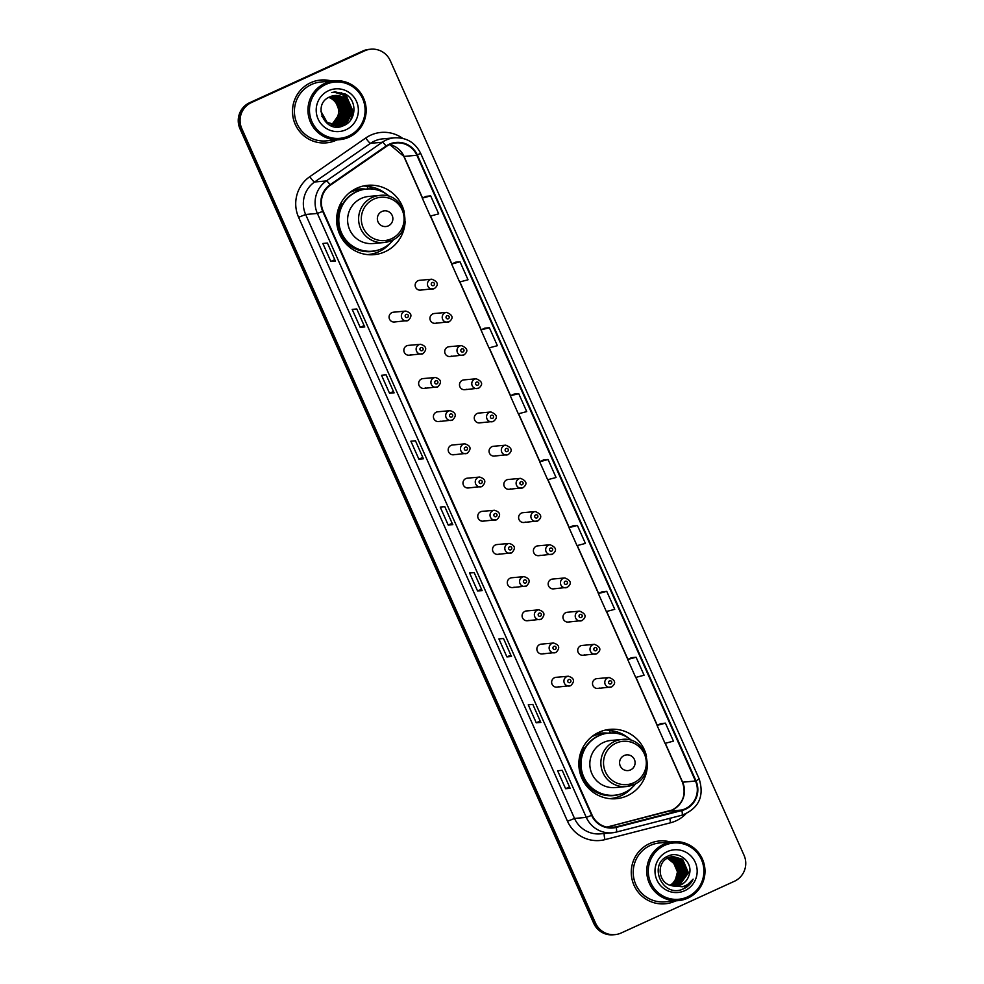 <?xml version="1.0" encoding="UTF-8"?>
<svg xmlns="http://www.w3.org/2000/svg" width="984" height="984" viewBox="0 0 984 984"><rect width="100%" height="100%" fill="white"/><g stroke="black" fill="none" stroke-linecap="round" stroke-linejoin="round"><path stroke-width="1.48" d="M646.525 756.315A34.821 34.28 84.8 0 0 598.973 732.268A34.821 34.28 84.8 0 0 616.255 798.701A34.821 34.28 84.8 0 0 647.361 765.601M611.863 798.811A34.821 34.28 84.8 0 0 616.451 797.434M404.301 212.273A34.821 34.28 84.8 0 0 356.749 188.227A34.821 34.28 84.8 0 0 374.031 254.659A34.821 34.28 84.8 0 0 405.137 221.56M369.64 254.77A34.821 34.28 84.8 0 0 374.228 253.392M408.2 320.489A4.932 4.846 -95.2 0 1 401.509 317.242A4.932 4.846 -95.2 0 1 405.752 311.092L393.477 312.199A4.932 4.846 84.8 0 0 389.233 318.349A4.932 4.846 84.8 0 0 395.925 321.596M420.537 344.277C426.466 346.11 427.29 349.246 423.009 353.674A4.932 4.846 -95.2 0 1 416.293 350.439A4.932 4.846 -95.2 0 1 420.537 344.277L408.262 345.396A4.932 4.846 84.8 0 0 404.006 351.546A4.932 4.846 84.8 0 0 410.697 354.793M437.757 386.872A4.932 4.846 -95.2 0 1 431.066 383.625A4.932 4.846 -95.2 0 1 435.309 377.475L423.034 378.594A4.932 4.846 84.8 0 0 418.79 384.744A4.932 4.846 84.8 0 0 425.482 387.991M452.542 420.07A4.932 4.846 -95.2 0 1 445.85 416.822A4.932 4.846 -95.2 0 1 450.094 410.672L437.818 411.779A4.932 4.846 84.8 0 0 433.563 417.929A4.932 4.846 84.8 0 0 440.254 421.177M464.866 443.858C470.795 445.691 471.619 448.827 467.351 453.255A4.932 4.846 -95.2 0 1 460.623 450.02A4.932 4.846 -95.2 0 1 464.866 443.858L452.591 444.977A4.932 4.846 84.8 0 0 448.347 451.127A4.932 4.846 84.8 0 0 455.038 454.374M479.651 477.055C485.579 478.888 486.403 482.012 482.123 486.453A4.932 4.846 -95.2 0 1 475.407 483.206A4.932 4.846 -95.2 0 1 479.651 477.055L467.375 478.175A4.932 4.846 84.8 0 0 463.132 484.325A4.932 4.846 84.8 0 0 469.811 487.572M496.871 519.65A4.932 4.846 -95.2 0 1 490.18 516.403A4.932 4.846 -95.2 0 1 494.423 510.253L482.148 511.36A4.932 4.846 84.8 0 0 477.904 517.51A4.932 4.846 84.8 0 0 484.595 520.757M509.208 543.439C515.136 545.271 515.96 548.408 511.68 552.836A4.932 4.846 -95.2 0 1 504.964 549.601A4.932 4.846 -95.2 0 1 509.208 543.439L496.932 544.558A4.932 4.846 84.8 0 0 492.689 550.708A4.932 4.846 84.8 0 0 499.38 553.955M523.98 576.636C529.909 578.469 530.745 581.593 526.465 586.034A4.932 4.846 -95.2 0 1 519.736 582.786A4.932 4.846 -95.2 0 1 523.98 576.636L511.705 577.756A4.932 4.846 84.8 0 0 507.461 583.906A4.932 4.846 84.8 0 0 514.152 587.153M541.212 619.231A4.932 4.846 -95.2 0 1 534.521 615.984A4.932 4.846 -95.2 0 1 538.765 609.834L526.489 610.941A4.932 4.846 84.8 0 0 522.246 617.091A4.932 4.846 84.8 0 0 528.937 620.338M555.985 652.429A4.932 4.846 -95.2 0 1 549.293 649.182A4.932 4.846 -95.2 0 1 553.537 643.019L541.261 644.139A4.932 4.846 84.8 0 0 537.018 650.289A4.932 4.846 84.8 0 0 543.709 653.536M568.322 676.217C574.25 678.05 575.074 681.174 570.794 685.614A4.932 4.846 -95.2 0 1 564.078 682.367A4.932 4.846 -95.2 0 1 568.322 676.217L556.046 677.324A4.932 4.846 84.8 0 0 551.803 683.486A4.932 4.846 84.8 0 0 558.494 686.734M478.618 388.188A4.932 4.846 -95.2 0 1 471.926 384.928A4.932 4.846 -95.2 0 1 476.17 378.779L463.894 379.898A4.932 4.846 84.8 0 0 459.651 386.048A4.932 4.846 84.8 0 0 466.342 389.295M479.565 422.899L493.427 421.373A4.932 4.846 -95.2 0 1 486.711 418.126A4.932 4.846 -95.2 0 1 490.954 411.976L478.679 413.083A4.932 4.846 84.8 0 0 474.423 419.246A4.932 4.846 84.8 0 0 481.114 422.493M508.174 454.571A4.932 4.846 -95.2 0 1 501.483 451.324A4.932 4.846 -95.2 0 1 505.727 445.174L493.451 446.281A4.932 4.846 84.8 0 0 489.208 452.431A4.932 4.846 84.8 0 0 495.899 455.678M522.959 487.769A4.932 4.846 -95.2 0 1 516.268 484.509A4.932 4.846 -95.2 0 1 520.511 478.359L508.236 479.479A4.932 4.846 84.8 0 0 503.98 485.629A4.932 4.846 84.8 0 0 510.671 488.876M463.845 354.99A4.932 4.846 -95.2 0 1 457.154 351.743A4.932 4.846 -95.2 0 1 461.398 345.593L449.122 346.7A4.932 4.846 84.8 0 0 444.866 352.85A4.932 4.846 84.8 0 0 451.558 356.097M434.276 288.607A4.932 4.846 -95.2 0 1 427.585 285.348A4.932 4.846 -95.2 0 1 431.841 279.198L419.565 280.317A4.932 4.846 84.8 0 0 415.309 286.467A4.932 4.846 84.8 0 0 422.001 289.714M435.223 323.318L449.098 321.793A4.932 4.846 -95.2 0 1 442.369 318.545A4.932 4.846 -95.2 0 1 446.613 312.395L434.338 313.502A4.932 4.846 84.8 0 0 430.094 319.665A4.932 4.846 84.8 0 0 436.785 322.912M523.894 522.479L537.768 520.954A4.932 4.846 -95.2 0 1 531.04 517.707A4.932 4.846 -95.2 0 1 535.284 511.557L523.008 512.664A4.932 4.846 84.8 0 0 518.765 518.826A4.932 4.846 84.8 0 0 525.456 522.073M552.516 554.152A4.932 4.846 -95.2 0 1 545.825 550.905A4.932 4.846 -95.2 0 1 550.068 544.755L537.793 545.862A4.932 4.846 84.8 0 0 533.549 552.012A4.932 4.846 84.8 0 0 540.241 555.259M567.288 587.35A4.932 4.846 -95.2 0 1 560.597 584.09A4.932 4.846 -95.2 0 1 564.841 577.94L552.565 579.059A4.932 4.846 84.8 0 0 548.322 585.209A4.932 4.846 84.8 0 0 555.013 588.457M568.235 622.06L582.097 620.535A4.932 4.846 -95.2 0 1 575.382 617.288A4.932 4.846 -95.2 0 1 579.625 611.138L567.35 612.245A4.932 4.846 84.8 0 0 563.106 618.407A4.932 4.846 84.8 0 0 569.798 621.654M583.02 655.258L596.882 653.72A4.932 4.846 -95.2 0 1 590.154 650.486A4.932 4.846 -95.2 0 1 594.398 644.336L582.122 645.442A4.932 4.846 84.8 0 0 577.879 651.592A4.932 4.846 84.8 0 0 584.57 654.84M611.63 686.93A4.932 4.846 -95.2 0 1 604.939 683.671A4.932 4.846 -95.2 0 1 609.182 677.521L596.907 678.64A4.932 4.846 84.8 0 0 592.663 684.79A4.932 4.846 84.8 0 0 599.354 688.037M595.074 734.359A31.857 31.365 -95.2 0 1 607.915 733.166M603.918 733.547A31.857 31.365 84.8 0 0 599.453 733.338M352.85 190.318A31.857 31.365 -95.2 0 1 365.691 189.125M361.694 189.518A31.857 31.365 84.8 0 0 357.241 189.297M368.828 186.64A34.821 34.28 84.8 0 0 363.416 185.988M611.052 730.681A34.821 34.28 84.8 0 0 605.64 730.017M370.845 49.2L369.012 49.372A19.705 19.397 84.8 0 0 362.788 51.02L249.641 102.705A19.705 19.397 84.8 0 0 239.973 128.756L593.696 923.25A19.705 19.397 84.8 0 0 613.155 934.8L614.065 934.714A19.705 19.397 84.8 0 1 594.619 923.164A19.705 19.397 84.8 0 0 614.065 934.714L614.988 934.628A19.705 19.397 84.8 0 0 621.212 932.98L734.359 881.295A19.705 19.397 84.8 0 0 744.027 855.244L390.304 60.75A19.705 19.397 84.8 0 0 364.621 50.848L251.473 102.545A19.705 19.397 84.8 0 0 241.806 128.596L595.529 923.078A19.705 19.397 84.8 0 0 614.988 934.628M251.473 102.545L250.563 102.631A19.705 19.397 84.8 0 0 240.883 128.683L594.619 923.164L240.883 128.683A19.705 19.397 84.8 0 1 250.563 102.631L363.699 50.934L249.641 102.705M369.935 49.286A19.705 19.397 84.8 0 0 363.699 50.934A19.705 19.397 84.8 0 1 369.935 49.286M310.723 82.693A31.537 31.045 84.8 0 0 326.368 142.852A31.537 31.045 84.8 0 0 336.946 139.912A31.537 31.045 84.8 0 1 293.503 119.421A31.537 31.045 84.8 0 1 320.673 80.048A31.537 31.045 84.8 0 0 310.723 82.693M649.514 843.62A31.537 31.045 84.8 0 0 665.159 903.792A31.537 31.045 84.8 0 0 675.737 900.852A31.537 31.045 84.8 0 1 632.294 880.36A31.537 31.045 84.8 0 1 659.464 840.976A31.537 31.045 84.8 0 0 649.514 843.62M389.479 144.697A21.021 20.701 -95.2 0 1 416.872 155.263L695.479 781.025A21.021 20.701 -95.2 0 1 681.764 810.016L616.095 826.892A21.021 20.701 -95.2 0 1 592.097 815.133L323.207 211.179A21.021 20.701 -95.2 0 1 330.378 185.177L386.343 146.493A21.021 20.701 -95.2 0 1 389.479 144.697M389.27 144.218A21.55 21.218 84.8 0 0 386.048 146.05L330.083 184.746A21.55 21.218 84.8 0 0 322.727 211.388L591.63 815.355A21.55 21.218 84.8 0 0 616.218 827.409L681.887 810.533A21.55 21.218 84.8 0 0 695.959 780.804L417.351 155.041A21.55 21.218 84.8 0 0 389.27 144.218M665.43 723.154L657.041 725.38L665.036 743.363L673.437 741.136L665.43 723.154L660.854 723.584M636.094 657.25L627.694 659.477L635.701 677.447L644.089 675.221L636.094 657.25L631.507 657.681M606.747 591.347L598.346 593.561L606.353 611.544L614.754 609.317L606.747 591.347L602.159 591.778M577.399 525.431L569.01 527.658L577.005 545.628L585.406 543.414L577.399 525.431L572.823 525.862M430.684 195.902L422.284 198.116L430.291 216.099L438.692 213.872L430.684 195.902L426.097 196.333M455.481 262.211L460.032 261.805L451.631 264.032L455.481 262.211M489.368 327.709L480.979 329.935L488.974 347.906L497.375 345.692L489.368 327.709L484.792 328.139M518.716 393.625L510.315 395.839L518.322 413.821L526.723 411.595L518.716 393.625L514.128 394.055M548.063 459.528L539.663 461.754L547.67 479.725L556.058 477.498L548.063 459.528L543.476 459.958M331.62 81.032A31.537 31.045 84.8 0 0 320.673 80.048A31.537 31.045 84.8 0 1 331.62 81.032M670.411 841.972A31.537 31.045 84.8 0 0 659.464 840.976A31.537 31.045 84.8 0 1 670.411 841.972M511.508 656.488L506.92 656.906L498.913 638.923L503.501 638.505L511.422 656.463M540.856 722.391L536.268 722.809L528.26 704.839L532.848 704.421L540.769 722.379M570.191 788.295L565.603 788.713L557.608 770.743L562.196 770.324L570.105 788.282M423.477 458.765L418.889 459.184L410.882 441.201L415.469 440.783L423.391 458.741M394.129 392.85L389.541 393.268L381.534 375.298L386.134 374.879L394.043 392.837M364.793 326.946L360.193 327.364L352.198 309.382L356.786 308.976L364.695 326.934M335.446 261.043L330.858 261.449L322.85 243.478L327.438 243.06L335.359 261.018M482.16 590.572L477.572 590.99L469.577 573.02L474.165 572.602L482.074 590.56M452.824 524.669L448.237 525.087L440.229 507.104L444.817 506.698L452.738 524.657M451.631 264.032L459.626 282.002L468.027 279.776L460.032 261.805M448.237 525.087L452.136 523.303M477.572 590.99L481.471 589.207M330.858 261.449L334.757 259.678M360.193 327.364L364.105 325.581M389.541 393.268L393.44 391.484M418.889 459.184L422.788 457.4M565.603 788.713L569.502 786.929M536.268 722.809L540.167 721.026M506.92 656.906L510.819 655.123M539.663 461.754L543.512 459.934M510.315 395.839L514.177 394.031M480.979 329.935L484.829 328.127M422.284 198.116L426.133 196.308M569.01 527.658L572.86 525.85M598.346 593.561L602.208 591.753M627.694 659.477L631.543 657.669M657.041 725.38L660.891 723.572M348.767 135.964A28.253 27.81 84.8 0 0 362.629 98.621A28.253 27.81 84.8 0 0 325.815 84.44A28.253 27.81 84.8 0 0 311.953 121.782A28.253 27.81 84.8 0 0 348.767 135.964M349.062 137.182A29.557 29.102 84.8 0 0 334.4 80.786A29.557 29.102 84.8 0 0 308.914 117.699A29.557 29.102 84.8 0 0 349.062 137.182M334.4 80.786L320.858 82.004A29.557 29.102 84.8 0 0 295.385 118.929A29.557 29.102 84.8 0 0 326.184 140.897L339.726 139.666M338.914 126.85A27.921 27.491 84.8 0 0 339.763 125.362M339.861 125.177A27.921 27.491 84.8 0 0 340.181 124.525M341.079 122.471A27.921 27.491 84.8 0 0 341.423 121.512M341.559 121.118A27.921 27.491 84.8 0 0 341.989 119.679M342.149 119.064A27.921 27.491 84.8 0 0 342.641 116.604M342.801 115.411A27.921 27.491 84.8 0 0 341.571 103.406M341.177 102.299A27.921 27.491 84.8 0 0 340.23 100.073M339.972 99.544A27.921 27.491 84.8 0 0 339.578 98.781M339.111 97.945A27.921 27.491 84.8 0 0 338.607 97.133M330.366 96.653L335.581 99.089L341.423 112.643L332.481 124.808M330.23 96.715L335.298 99.113L341.128 112.668L332.334 124.771M330.932 96.42L336.725 98.978L342.567 112.545L333.072 124.931M330.784 96.469L336.442 99.003L342.284 112.57L332.924 124.906M331.485 96.211L337.881 98.88L343.711 112.434L335.003 124.501L333.662 125.029M331.35 96.26L337.586 98.904L343.428 112.471L334.72 124.525L333.514 125.005M331.682 125.608L330.845 125.669M332.051 96.038L339.025 98.769L344.867 112.336L336.147 124.402L334.24 125.103M333.957 125.128L333.109 125.386M332.826 125.411L331.977 125.583M332.26 125.521L331.116 125.669M331.916 96.075L338.742 98.806L344.572 112.36L335.864 124.427L334.093 125.091M332.629 95.879L340.169 98.671L346.011 112.237L337.303 124.291L334.831 125.153M333.97 125.312L333.121 125.485M332.481 95.915L339.886 98.695L345.728 112.262L337.008 124.316L334.683 125.14M333.195 95.755L341.313 98.572L347.155 112.127L338.447 124.193L335.409 125.177M335.126 125.3L333.982 125.398M333.047 95.78L341.03 98.597L346.872 112.151L338.164 124.218L335.261 125.177M333.773 95.645L342.469 98.462L348.311 112.028L339.591 124.082L336.417 125.189M333.625 95.669L342.174 98.486L348.016 112.053L339.308 124.107L335.421 125.275M335.704 125.214L334.56 125.362M334.339 95.571L343.613 98.363L349.455 111.918L340.735 123.984L336.565 125.165M334.203 95.583L343.33 98.388L349.16 111.942L340.452 124.009L336.417 125.177M349.468 104.218A14.846 14.625 84.8 0 0 330.107 96.764C311.067 103.996 325.347 134.648 343.379 125.718C356.675 120.934 357.536 100.331 345.224 93.997L335.101 91.918L331.694 92.57C340.562 91.795 346.491 95.682 349.468 104.218C352.247 112.816 349.714 119.371 341.891 123.873L337.143 125.128L327.143 122.397L320.907 111.241M334.769 95.522L344.474 98.277L350.316 111.844L341.596 123.898L336.848 125.153L326.86 122.422L321.842 116.21M328.594 90.663A21.414 21.094 84.8 0 0 318.078 118.978A21.414 21.094 84.8 0 0 345.987 129.74A21.414 21.094 84.8 0 0 356.503 101.426A21.414 21.094 84.8 0 0 328.594 90.663M329.788 96.899L334.437 99.187L340.279 112.754L331.891 124.66M331.054 124.402A14.846 14.625 84.8 0 0 328.754 97.404M335.519 91.881L347.795 95.829M334.523 91.979L346.011 95.448L353.293 112.25L350.587 120.122M333.945 92.065L344.867 95.546L352.149 112.348L345.79 124.488M347.081 98.904L351.005 112.459L342.949 125.89M343.391 97.551L345.433 99.962M346.393 101.475L348.705 112.668L347.758 116.85M347.069 118.572L345.433 121.401M345.015 121.967L339.591 126.764M345.249 101.586L347.561 112.766L346.614 116.961M345.913 118.67L344.289 121.499M343.871 122.065L342.912 123.234M342.666 123.492L338.385 126.899M344.092 101.684L346.417 112.877L345.47 117.059M344.769 118.769L343.133 121.598M342.727 122.176L341.768 123.332M340.821 124.304L337.34 126.948M338.361 96.469L339.468 97.391M339.947 97.859L341.989 100.27M342.949 101.795L345.261 112.975L344.314 117.17M343.625 118.88L341.989 121.709M341.571 122.274L340.612 123.443M339.296 124.771L336.393 126.924M336.331 95.915L336.946 96.358M337.217 96.567L338.312 97.502M338.803 97.97L340.833 100.38M341.805 101.893L344.117 113.074L343.17 117.268M342.481 118.978L340.845 121.807M340.427 122.385L339.468 123.541M338.152 124.87L335.532 126.862M334.597 91.967L346.159 95.436L353.441 112.237L351.411 118.929M334.019 92.053L345.003 95.534L352.297 112.336L346.257 124.193M343.441 95.337L351.14 112.447L343.231 125.78M332.863 92.262L334.24 92.373M348.25 102.447L349.997 112.545L349.431 115.546M348.693 117.674L341.251 126.432M347.106 102.545L348.853 112.656L348.274 115.657M347.549 117.785L345.802 121.044M345.359 121.684L339.751 126.739M345.95 102.656L347.696 112.754L347.131 115.755M346.405 117.883L344.658 121.155M344.216 121.782L343.182 123.061M342.924 123.357L338.521 126.887M344.806 102.754L346.553 112.852L345.987 115.866M345.249 117.994L343.514 121.253M343.072 121.893L342.038 123.172M341.78 123.455L341.177 124.082M341.03 124.23L337.463 126.948M343.662 102.853L345.409 112.963L344.831 115.964M344.105 118.092L342.358 121.364M341.915 121.991L340.894 123.271M340.636 123.566L340.034 124.193M339.468 124.722L336.516 126.936M342.518 102.963L344.265 113.062L343.687 116.075M342.961 118.203L341.214 121.462M340.772 122.102L339.751 123.381M339.48 123.664L338.89 124.291M338.127 125.005L335.63 126.875M388.323 225.877A7.884 7.761 84.8 0 0 392.186 215.459A7.884 7.761 84.8 0 0 381.915 211.498A7.884 7.761 84.8 0 0 378.041 221.917A7.884 7.761 84.8 0 0 388.323 225.877M379.75 195.435C404.965 191.671 415.322 231.289 391.558 240.539L384.018 242.544A23.653 23.284 84.8 0 1 372.284 197.415A23.653 23.284 84.8 0 1 379.75 195.435L368.754 196.431A23.653 23.284 84.8 0 0 348.373 225.963A23.653 23.284 84.8 0 0 373.022 243.54L384.018 242.544A23.653 23.284 84.8 0 0 391.497 240.551M389.836 196.763A31.205 30.725 84.8 0 0 339.812 227.993A31.205 30.725 84.8 0 0 393.698 239.419M366.7 189.026L366.245 189.063A31.205 30.725 84.8 0 0 339.345 228.03A31.205 30.725 84.8 0 0 371.866 251.227L372.321 251.178M363.268 189.482A31.205 30.725 84.8 0 0 360.267 189.605L355.224 190.072A31.205 30.725 84.8 0 0 352.739 190.392M360.267 189.605A31.205 30.725 84.8 0 0 349.652 192.581M390.279 243.171A34.157 33.628 -95.2 0 1 367.327 254.598L368.114 254.536M368.213 188.928L367.253 186.775L369.098 186.616L373.576 189.211M378.557 249.948A31.5 31.008 84.8 0 1 341.756 203.75L340.808 203.196M369.098 186.616A34.157 33.628 -95.2 0 1 385.789 193.688M630.535 769.918A7.884 7.761 84.8 0 0 634.409 759.5A7.884 7.761 84.8 0 0 624.139 755.54A7.884 7.761 84.8 0 0 620.264 765.958A7.884 7.761 84.8 0 0 630.535 769.918M621.974 739.464C647.189 735.712 657.546 775.331 633.77 784.58L626.242 786.573A23.653 23.284 84.8 0 1 614.508 741.456A23.653 23.284 84.8 0 1 621.974 739.464L610.978 740.46A23.653 23.284 84.8 0 0 590.597 769.992A23.653 23.284 84.8 0 0 615.246 787.569L626.242 786.573A23.653 23.284 84.8 0 0 633.708 784.592M632.048 740.792A31.205 30.725 84.8 0 0 582.024 772.034A31.205 30.725 84.8 0 0 635.922 783.461M608.924 733.068L608.456 733.105A31.205 30.725 84.8 0 0 581.569 772.071A31.205 30.725 84.8 0 0 614.09 795.269L614.545 795.22M605.492 733.523A31.205 30.725 84.8 0 0 602.491 733.646L597.448 734.101A31.205 30.725 84.8 0 0 594.951 734.433M602.491 733.646A31.205 30.725 84.8 0 0 591.876 736.622M632.491 787.2A34.157 33.628 -95.2 0 1 609.539 798.639M610.437 732.969L609.477 730.817L611.31 730.657L615.799 733.252M620.781 793.99A31.5 31.008 84.8 0 1 583.979 747.791L583.032 747.237M611.31 730.657A34.157 33.628 -95.2 0 1 628.013 737.729M687.558 896.904A28.253 27.81 84.8 0 0 701.42 859.561A28.253 27.81 84.8 0 0 664.606 845.379A28.253 27.81 84.8 0 0 650.744 882.709A28.253 27.81 84.8 0 0 687.558 896.904M687.853 898.121A29.557 29.102 84.8 0 0 673.191 841.714A29.557 29.102 84.8 0 0 647.706 878.626A29.557 29.102 84.8 0 0 687.853 898.121M673.191 841.714L659.649 842.944A29.557 29.102 84.8 0 0 634.176 879.856A29.557 29.102 84.8 0 0 664.975 901.824L678.517 900.606M669.354 857.322L675.356 859.93L681.149 873.497L671.924 885.76M669.181 857.396L674.999 859.967L680.78 873.534L671.74 885.723M670.067 857.089L676.82 859.795L682.601 873.361L673.843 885.428L672.662 885.908M669.883 857.138L676.451 859.831L682.244 873.398L672.478 885.871M670.781 856.88L678.271 859.672L684.064 873.239L675.295 885.305L673.4 886.006M670.608 856.929L677.914 859.696L683.696 873.263L674.938 885.329L673.216 885.981M671.506 856.72L679.735 859.536L685.516 873.103L676.758 885.169L674.138 886.067M671.322 856.756L679.366 859.573L685.159 873.14L676.389 885.206L673.954 886.055M672.232 856.597L681.186 859.401L686.98 872.968L678.21 885.034L674.864 886.092M672.047 856.621L680.83 859.438L686.611 873.005L677.853 885.071L674.68 886.092M671.076 885.551L676.279 886.03L680.965 884.788C684.95 882.869 687.607 879.782 688.948 875.514C693.929 863.275 679.87 850.496 668.456 855.92C647.386 863.78 662.084 897.912 682.576 889.265L683.585 888.835C687.939 886.793 691.112 883.558 693.13 879.143C690.411 882.992 686.783 885.538 682.256 886.769L670.633 885.428C657.952 882.341 656.365 862.451 668.333 857.753L672.958 856.51L682.65 859.278L688.431 872.833L679.673 884.899L675.59 886.08M672.773 856.523L682.281 859.303L688.074 872.869L679.304 884.936L675.418 886.08M688.948 875.514C687.472 879.856 684.753 882.943 680.768 884.801L676.131 886.043M667.386 851.603A21.414 21.094 84.8 0 0 656.869 879.917A21.414 21.094 84.8 0 0 684.778 890.68A21.414 21.094 84.8 0 0 695.294 862.365A21.414 21.094 84.8 0 0 667.386 851.603M667.939 857.937L672.453 860.201L678.234 873.767L673.45 883.201L674.532 883.103L678.677 867.285L666.229 857.322M668.64 857.605L673.905 860.065L679.698 873.632L671.174 885.575M670.043 885.231A14.846 14.625 84.8 0 0 667.324 858.269M693.13 879.143L683.413 888.847L681.592 889.561M239.973 128.756L241.806 128.596M362.788 51.02L364.621 50.848M593.696 923.25L595.529 923.078M681.764 810.016L668.911 811.185A21.021 20.701 84.8 0 0 682.638 782.194L665.307 743.289M695.479 781.025L682.638 782.194A11.82 0.676 -24 0 1 682.441 782.157C686.475 794.445 683.068 803.731 672.195 810.004L606.894 827.114L668.911 811.185A11.82 2.042 -104.4 0 0 668.849 811.197A11.82 2.042 -104.4 0 0 668.8 811.21M416.872 155.263L404.03 156.419A21.021 20.701 84.8 0 0 389.787 144.562L403.834 156.382A11.82 0.676 -24 0 0 404.03 156.419L422.542 198.005M685.786 813.903A32.853 32.337 -95.2 0 1 670.645 822.747L604.976 839.623A32.853 32.337 -95.2 0 1 567.497 821.246L298.595 217.292A32.853 32.337 -95.2 0 1 309.812 176.665L365.765 137.981A32.853 32.337 -95.2 0 1 402.677 138.363M298.595 217.292L305.643 214.5L317.389 213.43A26.273 25.867 -95.2 0 1 326.356 180.933L382.321 142.237A26.273 25.867 -95.2 0 1 394.547 137.809L382.801 138.867A26.273 25.867 84.8 0 0 370.562 143.307L314.609 181.991A26.273 25.867 84.8 0 0 305.643 214.5L574.533 818.454A26.273 25.867 84.8 0 0 600.474 833.854L612.232 832.796A26.273 25.867 -95.2 0 1 586.292 817.384L317.389 213.43L322.727 211.388M386.048 146.05A6.568 1.009 55.3 0 0 382.321 142.237L370.562 143.307A6.568 1.009 -124.7 0 1 365.765 137.981M591.63 815.355L586.292 817.384L574.533 818.454L567.497 821.246M616.218 827.409A6.568 1.132 75.6 0 1 616.304 832.083A26.273 25.867 -95.2 0 1 612.232 832.796L616.304 832.083A6.568 1.132 75.6 0 1 616.267 832.095L681.974 815.207A6.568 1.132 75.6 0 1 681.937 815.207L616.341 832.07M309.812 176.665A6.568 1.009 -124.7 0 0 314.609 181.991L326.356 180.933A6.568 1.009 55.3 0 1 330.083 184.746M681.887 810.533A6.568 1.132 75.6 0 1 681.974 815.207C698.738 808.516 704.482 796.437 699.206 778.996L420.599 153.221L417.351 155.041M695.959 780.804L699.206 778.996M420.488 153.209L420.599 153.221C415.137 142.495 406.453 137.354 394.547 137.809M604.25 833.51A6.568 1.132 -104.4 0 0 604.976 839.623M669.858 818.319A6.568 1.132 -104.4 0 0 670.645 822.747M616.095 826.892L609.576 827.482M657.287 725.269L635.971 677.373M627.94 659.354L606.624 611.47M598.604 593.45L577.276 545.567M569.256 527.535L547.94 479.651M539.909 461.631L518.593 413.747M510.573 395.728L489.245 347.844M481.225 329.812L459.909 281.928M451.877 263.909L430.562 216.025M345.974 124.328A26.937 26.519 84.8 0 0 348.127 118.929M348.459 117.625A26.937 26.519 84.8 0 0 348.988 114.329M349.111 112.36A26.937 26.519 84.8 0 0 348.361 105.19M347.844 103.32A26.937 26.519 84.8 0 0 346.675 100.306M344.092 95.817A26.937 26.519 84.8 0 0 342.936 94.304M342.801 94.132A26.937 26.519 84.8 0 0 341.3 92.484M391.521 238.731A21.722 21.39 84.8 0 0 402.185 210.01A21.722 21.39 84.8 0 0 373.871 199.1A21.722 21.39 84.8 0 0 363.207 227.808A21.722 21.39 84.8 0 0 391.521 238.731M633.745 782.76A21.722 21.39 84.8 0 0 644.409 754.051A21.722 21.39 84.8 0 0 616.095 743.129A21.722 21.39 84.8 0 0 605.431 771.85A21.722 21.39 84.8 0 0 633.745 782.76M432.185 282.556A1.648 1.611 84.8 0 0 431.386 284.733A1.648 1.611 84.8 0 0 433.526 285.557A1.648 1.611 84.8 0 0 434.325 283.38A1.648 1.611 84.8 0 0 432.185 282.556M446.97 315.753A1.648 1.611 84.8 0 0 446.158 317.918A1.648 1.611 84.8 0 0 448.298 318.742A1.648 1.611 84.8 0 0 449.11 316.577A1.648 1.611 84.8 0 0 446.97 315.753M461.742 348.951A1.648 1.611 84.8 0 0 460.942 351.116A1.648 1.611 84.8 0 0 463.083 351.94A1.648 1.611 84.8 0 0 463.882 349.775A1.648 1.611 84.8 0 0 461.742 348.951M476.527 382.136A1.648 1.611 84.8 0 0 475.715 384.313A1.648 1.611 84.8 0 0 477.855 385.138A1.648 1.611 84.8 0 0 478.667 382.961A1.648 1.611 84.8 0 0 476.527 382.136M491.299 415.334A1.648 1.611 84.8 0 0 490.499 417.499A1.648 1.611 84.8 0 0 492.64 418.323A1.648 1.611 84.8 0 0 493.439 416.158A1.648 1.611 84.8 0 0 491.299 415.334M506.083 448.532A1.648 1.611 84.8 0 0 505.272 450.697A1.648 1.611 84.8 0 0 507.412 451.521A1.648 1.611 84.8 0 0 508.224 449.356A1.648 1.611 84.8 0 0 506.083 448.532M520.856 481.717A1.648 1.611 84.8 0 0 520.056 483.894A1.648 1.611 84.8 0 0 522.197 484.718A1.648 1.611 84.8 0 0 522.996 482.541A1.648 1.611 84.8 0 0 520.856 481.717M535.64 514.915A1.648 1.611 84.8 0 0 534.829 517.08A1.648 1.611 84.8 0 0 536.969 517.904A1.648 1.611 84.8 0 0 537.781 515.739A1.648 1.611 84.8 0 0 535.64 514.915M550.413 548.113A1.648 1.611 84.8 0 0 549.613 550.277A1.648 1.611 84.8 0 0 551.753 551.101A1.648 1.611 84.8 0 0 552.553 548.937A1.648 1.611 84.8 0 0 550.413 548.113M565.197 581.298A1.648 1.611 84.8 0 0 564.385 583.475A1.648 1.611 84.8 0 0 566.526 584.299A1.648 1.611 84.8 0 0 567.337 582.122A1.648 1.611 84.8 0 0 565.197 581.298M579.97 614.496A1.648 1.611 84.8 0 0 579.17 616.661A1.648 1.611 84.8 0 0 581.31 617.485A1.648 1.611 84.8 0 0 582.11 615.32A1.648 1.611 84.8 0 0 579.97 614.496M594.754 647.693A1.648 1.611 84.8 0 0 593.942 649.858A1.648 1.611 84.8 0 0 596.083 650.682A1.648 1.611 84.8 0 0 596.894 648.518A1.648 1.611 84.8 0 0 594.754 647.693M609.527 680.879A1.648 1.611 84.8 0 0 608.727 683.056A1.648 1.611 84.8 0 0 610.867 683.88A1.648 1.611 84.8 0 0 611.667 681.703A1.648 1.611 84.8 0 0 609.527 680.879M407.438 317.438A1.648 1.611 84.8 0 0 408.249 315.274A1.648 1.611 84.8 0 0 406.109 314.45A1.648 1.611 84.8 0 0 405.297 316.614A1.648 1.611 84.8 0 0 407.438 317.438M422.222 350.636A1.648 1.611 84.8 0 0 423.022 348.459A1.648 1.611 84.8 0 0 420.881 347.635A1.648 1.611 84.8 0 0 420.082 349.812A1.648 1.611 84.8 0 0 422.222 350.636M436.994 383.834A1.648 1.611 84.8 0 0 437.806 381.657A1.648 1.611 84.8 0 0 435.666 380.833A1.648 1.611 84.8 0 0 434.854 383.01A1.648 1.611 84.8 0 0 436.994 383.834M451.779 417.019A1.648 1.611 84.8 0 0 452.578 414.854A1.648 1.611 84.8 0 0 450.438 414.03A1.648 1.611 84.8 0 0 449.639 416.195A1.648 1.611 84.8 0 0 451.779 417.019M466.551 450.217A1.648 1.611 84.8 0 0 467.363 448.04A1.648 1.611 84.8 0 0 465.223 447.216A1.648 1.611 84.8 0 0 464.411 449.393A1.648 1.611 84.8 0 0 466.551 450.217M481.336 483.415A1.648 1.611 84.8 0 0 482.135 481.238A1.648 1.611 84.8 0 0 479.995 480.413A1.648 1.611 84.8 0 0 479.196 482.591A1.648 1.611 84.8 0 0 481.336 483.415M496.108 516.6A1.648 1.611 84.8 0 0 496.92 514.435A1.648 1.611 84.8 0 0 494.78 513.611A1.648 1.611 84.8 0 0 493.968 515.776A1.648 1.611 84.8 0 0 496.108 516.6M510.893 549.798A1.648 1.611 84.8 0 0 511.692 547.621A1.648 1.611 84.8 0 0 509.552 546.797A1.648 1.611 84.8 0 0 508.753 548.974A1.648 1.611 84.8 0 0 510.893 549.798M525.665 582.995A1.648 1.611 84.8 0 0 526.477 580.818A1.648 1.611 84.8 0 0 524.337 579.994A1.648 1.611 84.8 0 0 523.525 582.171A1.648 1.611 84.8 0 0 525.665 582.995M540.45 616.181A1.648 1.611 84.8 0 0 541.249 614.016A1.648 1.611 84.8 0 0 539.109 613.192A1.648 1.611 84.8 0 0 538.309 615.357A1.648 1.611 84.8 0 0 540.45 616.181M555.222 649.379A1.648 1.611 84.8 0 0 556.034 647.201A1.648 1.611 84.8 0 0 553.894 646.377A1.648 1.611 84.8 0 0 553.082 648.554A1.648 1.611 84.8 0 0 555.222 649.379M570.007 682.576A1.648 1.611 84.8 0 0 570.806 680.399A1.648 1.611 84.8 0 0 568.678 679.575A1.648 1.611 84.8 0 0 567.866 681.752A1.648 1.611 84.8 0 0 570.007 682.576M682.441 782.157L665.147 743.326M657.14 725.331L635.812 677.423M627.792 659.428L606.464 611.507M598.457 593.524L577.116 545.603M569.109 527.608L547.781 479.7M539.761 461.705L518.433 413.784M510.425 395.789L489.085 347.881M481.078 329.886L459.737 281.978M451.73 263.983L430.402 216.062M422.382 198.067L403.834 156.382M609.588 798.639L610.338 798.577M420.451 290.132L434.313 288.595C438.975 284.93 438.151 281.793 431.841 279.198M449.098 321.793C453.747 318.127 452.923 314.991 446.613 312.395M450.008 356.516L463.87 354.978C468.532 351.313 467.707 348.188 461.398 345.593M464.78 389.713L478.654 388.176C483.316 384.51 482.48 381.374 476.17 378.779M493.427 421.373C498.088 417.708 497.264 414.572 490.954 411.976M494.337 456.096L508.211 454.559C512.873 450.893 512.037 447.769 505.727 445.174M509.122 489.294L522.984 487.757C527.645 484.091 526.821 480.955 520.511 478.359M537.768 520.954C542.43 517.289 541.606 514.152 535.284 511.557M538.678 555.677L552.541 554.14C557.202 550.474 556.378 547.35 550.068 544.755M553.463 588.875L567.325 587.337C571.987 583.672 571.163 580.535 564.841 577.94M582.097 620.535C586.759 616.87 585.935 613.733 579.625 611.138M596.882 653.72C601.544 650.055 600.72 646.931 594.398 644.336M597.792 688.456L611.654 686.918C616.316 683.253 615.492 680.116 609.182 677.521M405.752 311.092C411.681 312.912 412.505 316.048 408.237 320.476L394.363 322.014M409.147 355.212L423.009 353.674M435.309 377.475C441.238 379.307 442.062 382.432 437.794 386.872L423.919 388.397M450.094 410.672C456.022 412.493 456.847 415.629 452.566 420.057L438.704 421.595M453.476 454.793L467.351 453.255M468.261 487.978L482.123 486.453M494.423 510.253C500.352 512.074 501.176 515.21 496.908 519.638L483.033 521.176M497.818 554.373L511.68 552.836M512.602 587.559L526.465 586.034M538.765 609.834C544.693 611.654 545.517 614.791 541.237 619.219L527.375 620.756M553.537 643.019C559.466 644.852 560.302 647.989 556.022 652.417L542.159 653.954M556.932 687.139L570.794 685.614"/></g></svg>
